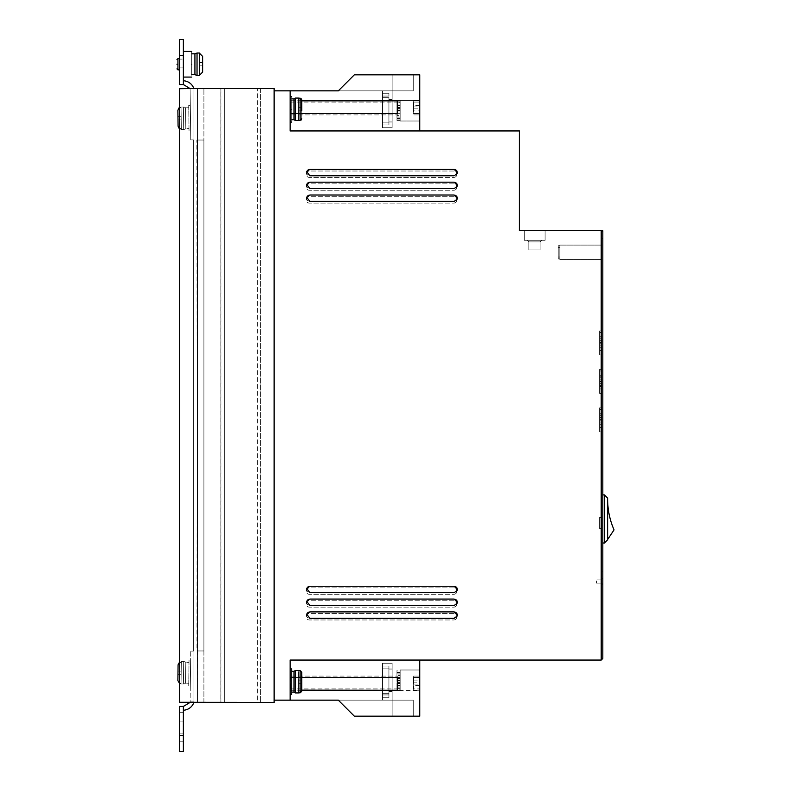 <?xml version="1.0" encoding="UTF-8"?>
<svg xmlns="http://www.w3.org/2000/svg" width="791" height="791" viewBox="0 0 791 791"><rect width="100%" height="100%" fill="white"/><g stroke="black" fill="none" stroke-linecap="round" stroke-linejoin="round"><path stroke-width="0.59" stroke-dasharray="3.96 2.97" d="M298.494 98.074L295.399 98.074L295.399 109.296L295.399 98.074L294.005 98.875L294.005 119.718L294.005 109.296L294.005 119.718L291.76 119.718M298.494 670.481L295.399 670.481L295.399 681.704L295.399 670.481L294.005 671.282L294.005 692.125L294.005 681.704L294.005 692.125L291.76 692.125M301.707 118.779L301.707 109.296L301.707 118.798L300.096 120.41L301.707 118.779L301.707 99.814L300.096 98.193L298.494 98.193L300.096 98.193L301.707 99.814L301.707 110.898L301.707 99.814L301.707 110.898L301.707 107.695L298.494 107.695L301.707 107.695L298.494 107.695L301.707 107.695L298.494 107.695L298.494 98.193L300.096 98.193L300.096 120.41L298.494 120.41L300.096 120.41L298.494 120.41L298.494 110.898L301.707 110.898L301.707 118.779M301.391 692.155L301.707 681.704L301.707 691.186L300.709 692.689M194.922 53.818L194.922 74.661M301.163 119.995L300.096 120.41L300.096 109.296L300.096 120.41M185.806 128.626L185.539 107.784A3.204 3.204 0 0 0 183.413 107.012L183.69 129.457L183.413 107.012A3.204 3.204 0 0 1 185.539 107.784L185.806 128.626A3.204 3.204 0 0 1 183.69 129.457A3.204 3.204 0 0 0 185.806 128.626L185.539 107.784L188.742 107.744L189.009 128.587L188.742 107.744L189.009 128.587L188.742 107.744L185.539 107.784L185.806 128.626L189.009 128.587L185.806 128.626M185.539 683.216L185.806 662.374A3.204 3.204 0 0 0 183.69 661.543L183.413 683.988L183.69 661.543A3.204 3.204 0 0 1 185.806 662.374L185.539 683.216A3.204 3.204 0 0 1 183.413 683.988A3.204 3.204 0 0 0 185.539 683.216L185.806 662.374L189.009 662.413L188.742 683.256L189.009 662.413L188.742 683.256L189.009 662.413L185.806 662.374L185.539 683.216L188.742 683.256L185.539 683.216M453.698 203.099A3.204 3.204 0 0 0 456.911 199.886A3.204 3.204 0 0 1 453.698 203.099L309.4 203.099A3.204 3.204 0 0 1 306.196 199.886A3.204 3.204 0 0 1 309.4 196.682L453.698 196.682A3.204 3.204 0 0 1 456.911 199.886A3.204 3.204 0 0 0 453.698 196.682L309.4 196.682A3.204 3.204 0 0 0 306.196 199.886A3.204 3.204 0 0 0 309.4 203.099L453.698 203.099M453.698 177.441A3.204 3.204 0 0 0 456.911 174.238A3.204 3.204 0 0 1 453.698 177.441L309.4 177.441A3.204 3.204 0 0 1 306.196 174.238A3.204 3.204 0 0 1 309.4 171.024L453.698 171.024A3.204 3.204 0 0 1 456.911 174.238A3.204 3.204 0 0 0 453.698 171.024L309.4 171.024A3.204 3.204 0 0 0 306.196 174.238A3.204 3.204 0 0 0 309.4 177.441L453.698 177.441M291.76 109.296L291.76 122.121L291.76 109.296C291.76 125.848 291.76 125.848 291.76 109.296C291.76 122.743 291.76 122.743 291.76 109.296C291.76 122.743 291.76 122.743 291.76 109.296C291.76 122.743 291.76 122.743 291.76 109.296C291.76 122.743 291.76 122.743 291.76 109.296L291.76 96.472L291.76 109.296C291.76 92.755 291.76 92.755 291.76 109.296C291.76 95.849 291.76 95.849 291.76 109.296C291.76 95.849 291.76 95.849 291.76 109.296C291.76 95.849 291.76 95.849 291.76 109.296C291.76 95.849 291.76 95.849 291.76 109.296M290.159 109.296L290.159 96.472L290.159 109.296M290.159 668.879L290.159 681.704L290.159 668.879L290.159 681.704L290.159 668.879L291.76 668.879L291.76 681.704C291.76 695.151 291.76 695.151 291.76 681.704C291.76 695.151 291.76 695.151 291.76 681.704C291.76 695.151 291.76 695.151 291.76 681.704C291.76 695.151 291.76 695.151 291.76 681.704L291.76 694.528L291.76 681.704L291.76 694.528L290.159 694.528L290.159 681.704L290.159 694.528M453.698 190.265A3.204 3.204 0 0 0 456.911 187.062A3.204 3.204 0 0 1 453.698 190.265L309.4 190.265A3.204 3.204 0 0 1 306.196 187.062A3.204 3.204 0 0 1 309.4 183.858L453.698 183.858A3.204 3.204 0 0 1 456.911 187.062A3.204 3.204 0 0 0 453.698 183.858L309.4 183.858A3.204 3.204 0 0 0 306.196 187.062A3.204 3.204 0 0 0 309.4 190.265L453.698 190.265M453.698 594.318A3.204 3.204 0 0 0 456.911 591.114A3.204 3.204 0 0 1 453.698 594.318L309.4 594.318A3.204 3.204 0 0 1 306.196 591.114A3.204 3.204 0 0 1 309.4 587.901L453.698 587.901A3.204 3.204 0 0 1 456.911 591.114A3.204 3.204 0 0 0 453.698 587.901L309.4 587.901A3.204 3.204 0 0 0 306.196 591.114A3.204 3.204 0 0 0 309.4 594.318L453.698 594.318M453.698 607.142A3.204 3.204 0 0 0 456.911 603.938A3.204 3.204 0 0 1 453.698 607.142L309.4 607.142A3.204 3.204 0 0 1 306.196 603.938A3.204 3.204 0 0 1 309.4 600.735L453.698 600.735A3.204 3.204 0 0 1 456.911 603.938A3.204 3.204 0 0 0 453.698 600.735L309.4 600.735A3.204 3.204 0 0 0 306.196 603.938A3.204 3.204 0 0 0 309.4 607.142L453.698 607.142M453.698 619.976A3.204 3.204 0 0 0 456.911 616.762A3.204 3.204 0 0 1 453.698 619.976L309.4 619.976A3.204 3.204 0 0 1 306.196 616.762A3.204 3.204 0 0 1 309.4 613.559L453.698 613.559A3.204 3.204 0 0 1 456.911 616.762A3.204 3.204 0 0 0 453.698 613.559L309.4 613.559A3.204 3.204 0 0 0 306.196 616.762A3.204 3.204 0 0 0 309.4 619.976L453.698 619.976M220.837 702.408L224.684 702.408L224.684 88.592L257.451 88.592L193.953 88.592L260.654 88.592L193.953 88.592L260.654 88.592L193.953 88.592L260.654 88.592L193.953 88.592L260.654 88.592L193.953 88.592L260.654 88.592L193.953 88.592L260.654 88.592L193.953 88.592L260.654 88.592L193.953 88.592L260.654 88.592L193.953 88.592L260.654 88.592L193.953 88.592L260.654 88.592L193.953 88.592L260.654 88.592L220.897 88.592L224.684 88.592L224.684 702.408L260.654 702.408L220.837 702.408L220.837 88.592M220.897 702.408L220.897 88.592M419.714 100.477L400.147 100.477L419.714 100.477L419.714 110.74L419.714 100.477L419.714 110.74L419.714 100.477L419.714 110.74L419.714 100.477L400.147 100.477L400.147 119.659L400.147 110.74L400.147 119.639L400.147 110.74L400.147 119.619L400.147 110.74L400.147 118.146L396.944 118.146L396.944 110.75L400.147 110.75M400.147 678.243L396.944 678.243L396.944 670.837L400.147 670.837L400.147 685.767L400.147 682.752L396.944 682.752L396.944 690.148L400.147 690.148L400.147 669.997L419.714 669.997L419.714 680.26L419.714 669.997L419.714 680.26L419.714 669.997L419.714 680.26L419.714 669.997L400.147 669.997L419.714 669.997M400.147 678.48L396.944 678.48L396.944 671.084L400.147 671.084L400.147 686.015L400.147 682.989L396.944 682.989L396.944 690.395L400.147 690.395L400.147 670.837M392.128 680.26C392.128 694.735 392.128 694.735 392.128 680.26C392.128 694.735 392.128 694.735 392.128 680.26C392.128 694.735 392.128 694.735 392.128 680.26C392.128 694.735 392.128 694.735 392.128 680.26C392.128 694.735 392.128 694.735 392.128 680.26C392.128 694.735 392.128 694.735 392.128 680.26C392.128 665.785 392.128 665.785 392.128 680.26C392.128 665.785 392.128 665.785 392.128 680.26C392.128 665.785 392.128 665.785 392.128 680.26C392.128 665.785 392.128 665.785 392.128 680.26C392.128 665.785 392.128 665.785 392.128 680.26C392.128 665.785 392.128 665.785 392.128 680.26M388.925 680.26C388.925 694.735 388.925 694.735 388.925 680.26C388.925 694.735 388.925 694.735 388.925 680.26C388.925 694.735 388.925 694.735 388.925 680.26C388.925 694.735 388.925 694.735 388.925 680.26C388.925 694.735 388.925 694.735 388.925 680.26C388.925 694.735 388.925 694.735 388.925 680.26C388.925 665.785 388.925 665.785 388.925 680.26C388.925 665.785 388.925 665.785 388.925 680.26C388.925 665.785 388.925 665.785 388.925 680.26C388.925 665.785 388.925 665.785 388.925 680.26C388.925 665.785 388.925 665.785 388.925 680.26C388.925 665.785 388.925 665.785 388.925 680.26M191.709 64.239C191.709 80.791 191.709 80.791 191.709 64.239C191.709 77.686 191.709 77.686 191.709 64.239C191.709 77.686 191.709 77.686 191.709 64.239C191.709 47.697 191.709 47.697 191.709 64.239C191.709 50.802 191.709 50.802 191.709 64.239C191.709 50.802 191.709 50.802 191.709 64.239M183.374 64.239C183.374 80.791 183.374 80.791 183.374 64.239C183.374 80.791 183.374 80.791 183.374 64.239C183.374 47.697 183.374 47.697 183.374 64.239C183.374 47.697 183.374 47.697 183.374 64.239M392.128 110.74C392.128 125.215 392.128 125.215 392.128 110.74C392.128 125.215 392.128 125.215 392.128 110.74C392.128 125.215 392.128 125.215 392.128 110.74C392.128 125.215 392.128 125.215 392.128 110.74C392.128 125.215 392.128 125.215 392.128 110.74C392.128 125.215 392.128 125.215 392.128 110.74C392.128 96.265 392.128 96.265 392.128 110.74C392.128 96.265 392.128 96.265 392.128 110.74C392.128 96.265 392.128 96.265 392.128 110.74C392.128 96.265 392.128 96.265 392.128 110.74C392.128 96.265 392.128 96.265 392.128 110.74C392.128 96.265 392.128 96.265 392.128 110.74M388.925 110.74C388.925 125.215 388.925 125.215 388.925 110.74C388.925 125.215 388.925 125.215 388.925 110.74C388.925 125.215 388.925 125.215 388.925 110.74C388.925 125.215 388.925 125.215 388.925 110.74C388.925 125.215 388.925 125.215 388.925 110.74C388.925 125.215 388.925 125.215 388.925 110.74C388.925 96.265 388.925 96.265 388.925 110.74C388.925 96.265 388.925 96.265 388.925 110.74C388.925 96.265 388.925 96.265 388.925 110.74C388.925 96.265 388.925 96.265 388.925 110.74C388.925 96.265 388.925 96.265 388.925 110.74C388.925 96.265 388.925 96.265 388.925 110.74M558.238 245.714L559.85 245.714L559.85 257.016L558.238 257.016L558.238 245.714L558.238 258.924L559.85 258.924L559.85 247.623L558.238 247.623L558.238 258.924L558.238 245.714L559.85 245.714L559.85 257.016L559.85 245.714L559.85 257.016L558.238 257.016L558.238 245.714L558.238 258.924L559.85 258.924L559.85 245.714L559.85 257.016L559.85 245.714L559.85 257.016L558.238 257.016L558.238 245.714L559.85 245.714L559.85 257.016L559.85 245.714L559.85 257.016L558.238 257.016L558.238 245.714L558.238 258.924L558.238 245.714L559.85 245.714L559.85 257.016L559.85 245.714L559.85 257.016L558.238 257.016L558.238 245.714L558.238 258.924L559.85 258.924L559.85 247.623L558.238 247.623L558.238 258.924L558.238 245.714L559.85 245.714L559.85 257.016L559.85 245.101L559.85 245.714L559.85 245.101L559.85 245.714L559.85 245.101L559.85 245.714L558.238 245.714L558.238 258.924L559.85 258.924L559.85 245.714L558.238 245.714L558.238 258.924L558.238 245.714L558.238 258.924L559.85 258.924L559.85 247.623L558.238 247.623L558.238 258.924L558.238 245.714L559.85 245.714L559.85 245.101L559.85 252.319L559.85 245.714L558.238 245.714L558.238 247.623L559.85 247.623L559.85 252.319L559.85 245.101L559.85 245.714L558.238 245.714L558.238 247.623L559.85 247.623L559.85 258.924L559.85 247.623L559.85 258.924L559.85 247.623L558.238 247.623L559.85 247.623L559.85 258.924L559.85 247.623L559.85 258.924L559.85 247.623L558.238 247.623L559.85 247.623L559.85 259.537L559.85 258.924L559.85 259.537L559.85 258.924L559.85 259.537L559.85 258.924L558.238 258.924L558.238 257.016L559.85 257.016L559.85 252.319L559.85 259.537L559.85 258.924L558.238 258.924L558.238 257.016L559.85 257.016L559.85 252.319L559.85 258.924L558.238 258.924L558.238 257.016L559.85 257.016L559.85 252.319L559.85 259.537L559.85 258.924L558.238 258.924L558.238 257.016L559.85 257.016L559.85 252.319L559.85 258.924L558.238 258.924L558.238 257.016L559.85 257.016L559.85 247.623L558.238 247.623L558.238 245.714M601.209 252.319C601.209 243.015 601.209 243.015 601.209 252.319C601.209 243.015 601.209 243.015 601.209 252.319C601.209 243.015 601.209 243.015 601.209 252.319C601.209 243.015 601.209 243.015 601.209 252.319C601.209 243.015 601.209 243.015 601.209 252.319C601.209 243.015 601.209 243.015 601.209 252.319C601.209 243.015 601.209 243.015 601.209 252.319C601.209 243.015 601.209 243.015 601.209 252.319C601.209 243.015 601.209 243.015 601.209 252.319C601.209 243.015 601.209 243.015 601.209 252.319C601.209 243.015 601.209 243.015 601.209 252.319C601.209 243.015 601.209 243.015 601.209 252.319C601.209 243.015 601.209 243.015 601.209 252.319C601.209 243.015 601.209 243.015 601.209 252.319C601.209 243.015 601.209 243.015 601.209 252.319C601.209 243.015 601.209 243.015 601.209 252.319C601.209 243.015 601.209 243.015 601.209 252.319C601.209 243.015 601.209 243.015 601.209 252.319C601.209 243.015 601.209 243.015 601.209 252.319C601.209 243.015 601.209 243.015 601.209 252.319C601.209 261.623 601.209 261.623 601.209 252.319C601.209 261.623 601.209 261.623 601.209 252.319C601.209 261.623 601.209 261.623 601.209 252.319C601.209 261.623 601.209 261.623 601.209 252.319C601.209 261.623 601.209 261.623 601.209 252.319C601.209 261.623 601.209 261.623 601.209 252.319C601.209 261.623 601.209 261.623 601.209 252.319C601.209 261.623 601.209 261.623 601.209 252.319C601.209 261.623 601.209 261.623 601.209 252.319C601.209 261.623 601.209 261.623 601.209 252.319C601.209 261.623 601.209 261.623 601.209 252.319C601.209 261.623 601.209 261.623 601.209 252.319C601.209 261.623 601.209 261.623 601.209 252.319C601.209 261.623 601.209 261.623 601.209 252.319C601.209 261.623 601.209 261.623 601.209 252.319C601.209 261.623 601.209 261.623 601.209 252.319C601.209 261.623 601.209 261.623 601.209 252.319C601.209 261.623 601.209 261.623 601.209 252.319C601.209 261.623 601.209 261.623 601.209 252.319C601.209 261.623 601.209 261.623 601.209 252.319M601.209 522.97C601.209 515.732 601.209 515.732 601.209 522.97C601.209 515.732 601.209 515.732 601.209 522.97C601.209 515.732 601.209 515.732 601.209 522.97C601.209 515.732 601.209 515.732 601.209 522.97C601.209 515.732 601.209 515.732 601.209 522.97C601.209 515.732 601.209 515.732 601.209 522.97C601.209 515.732 601.209 515.732 601.209 522.97C601.209 515.732 601.209 515.732 601.209 522.97C601.209 530.207 601.209 530.207 601.209 522.97C601.209 530.207 601.209 530.207 601.209 522.97C601.209 530.207 601.209 530.207 601.209 522.97C601.209 530.207 601.209 530.207 601.209 522.97C601.209 530.207 601.209 530.207 601.209 522.97C601.209 530.207 601.209 530.207 601.209 522.97C601.209 530.207 601.209 530.207 601.209 522.97C601.209 530.207 601.209 530.207 601.209 522.97M599.608 522.97C599.608 515.732 599.608 515.732 599.608 522.97C599.608 515.732 599.608 515.732 599.608 522.97C599.608 515.732 599.608 515.732 599.608 522.97C599.608 515.732 599.608 515.732 599.608 522.97C599.608 515.732 599.608 515.732 599.608 522.97C599.608 515.732 599.608 515.732 599.608 522.97C599.608 515.732 599.608 515.732 599.608 522.97C599.608 515.732 599.608 515.732 599.608 522.97C599.608 530.207 599.608 530.207 599.608 522.97C599.608 530.207 599.608 530.207 599.608 522.97C599.608 530.207 599.608 530.207 599.608 522.97C599.608 530.207 599.608 530.207 599.608 522.97C599.608 530.207 599.608 530.207 599.608 522.97C599.608 530.207 599.608 530.207 599.608 522.97C599.608 530.207 599.608 530.207 599.608 522.97C599.608 530.207 599.608 530.207 599.608 522.97M601.209 419.873C601.209 404.359 601.209 404.359 601.209 419.873C601.209 404.359 601.209 404.359 601.209 419.873L601.209 426.151L599.608 426.151L599.608 422.097L599.608 430.294L601.209 430.294L601.209 419.873C601.209 435.376 601.209 435.376 601.209 419.873C601.209 435.376 601.209 435.376 601.209 419.873M599.608 422.097L601.209 422.097L601.209 427.417L599.608 427.417L599.608 419.873C599.608 435.376 599.608 435.376 599.608 419.873C599.608 435.376 599.608 435.376 599.608 419.873C599.608 404.359 599.608 404.359 599.608 419.873C599.608 404.359 599.608 404.359 599.608 419.873L599.608 414.87L601.209 414.87M601.209 381.391C601.209 365.877 601.209 365.877 601.209 381.391C601.209 365.877 601.209 365.877 601.209 381.391L601.209 387.669L599.608 387.669L599.608 383.615L599.608 391.812L601.209 391.812L601.209 381.391C601.209 396.904 601.209 396.904 601.209 381.391C601.209 396.904 601.209 396.904 601.209 381.391M599.608 383.615L601.209 383.615L601.209 388.935L599.608 388.935L599.608 381.391C599.608 396.904 599.608 396.904 599.608 381.391C599.608 396.904 599.608 396.904 599.608 381.391C599.608 365.877 599.608 365.877 599.608 381.391C599.608 365.877 599.608 365.877 599.608 381.391L599.608 376.397L601.209 376.397M601.209 342.908C601.209 327.405 601.209 327.405 601.209 342.908C601.209 327.405 601.209 327.405 601.209 342.908L601.209 349.187L599.608 349.187L599.608 345.133L599.608 353.33L601.209 353.33L601.209 342.908C601.209 358.422 601.209 358.422 601.209 342.908C601.209 358.422 601.209 358.422 601.209 342.908M599.608 345.133L601.209 345.133L601.209 350.453L599.608 350.453L599.608 342.908C599.608 358.422 599.608 358.422 599.608 342.908C599.608 358.422 599.608 358.422 599.608 342.908C599.608 327.405 599.608 327.405 599.608 342.908C599.608 327.405 599.608 327.405 599.608 342.908L599.608 337.915L601.209 337.915M188.713 105.341L189.039 130.99L190.641 130.97L190.315 105.322L190.641 130.97L190.315 105.322L190.641 130.97L189.039 130.99L188.713 105.341L190.315 105.322L188.713 105.341L189.039 130.99L188.713 105.341M189.039 660.01L188.713 685.659L190.315 685.678L190.641 660.03L190.315 685.678L190.641 660.03L190.315 685.678L188.713 685.659L189.039 660.01L190.641 660.03L189.039 660.01L188.713 685.659L189.039 660.01M301.045 670.906L300.096 670.59L301.707 672.221L301.707 683.305L298.494 683.305L298.494 692.807L300.096 692.807L298.494 692.807L300.096 692.807L301.707 691.186L301.707 672.221L300.096 670.59L298.494 670.59L300.096 670.59L298.494 670.59L298.494 680.102L301.707 680.102L301.707 683.305L301.589 671.618M179.527 64.239C179.527 71.477 179.527 71.477 179.527 64.239C179.527 71.477 179.527 71.477 179.527 64.239C179.527 57.001 179.527 57.001 179.527 64.239C179.527 57.001 179.527 57.001 179.527 64.239M202.615 56.388L199.411 53.135L199.411 62.637L202.615 62.637L199.411 62.637L199.411 53.135L199.411 75.353L199.411 65.841L202.615 65.841L202.615 62.637L202.615 65.841L199.411 65.841L199.411 62.637L202.615 62.637L202.615 56.388L202.615 72.1L199.411 75.353L199.411 65.841L202.615 65.841L202.615 72.1M181.327 129.487L183.69 129.457L181.327 129.487M181.04 107.042L183.413 107.012L181.04 107.042M181.04 683.958L183.413 683.988L181.04 683.958M181.327 661.513L183.69 661.543L181.327 661.513M274.121 90.836L274.121 700.164L290.159 700.164L290.159 660.06L601.209 660.06L601.209 230.685L519.44 230.685L519.44 130.94L290.159 130.94L290.159 90.836L274.121 90.836L274.121 700.164M290.159 700.164L290.159 660.06L290.159 700.164L338.321 700.164L354.328 716.171L338.321 700.144L354.328 716.171L338.321 700.144L354.328 716.171L338.321 700.144L354.328 716.171L338.321 700.144L354.328 716.171L338.321 700.144L354.328 716.171L338.321 700.144L354.328 716.171L419.714 716.171L419.714 660.06L290.159 660.06L419.714 660.06M183.374 55.588L179.527 55.588L179.527 39.55L183.374 39.55L183.374 59.107C183.374 69.45 183.374 69.45 183.374 59.107C183.374 69.45 183.374 69.45 183.374 59.107L183.374 39.55L183.374 59.107C183.374 69.45 183.374 69.45 183.374 59.107C183.374 69.45 183.374 69.45 183.374 59.107L183.374 84.558L190.107 88.592L190.76 139.898L190.107 88.592L179.527 88.721L179.527 702.279L179.527 88.721L274.121 88.592L274.121 702.408L179.527 702.279L190.107 702.408L190.127 701.103L193.953 701.103L193.953 702.408L260.654 702.408L193.953 702.408L260.654 702.408L193.953 702.408L260.654 702.408L193.953 702.408L260.654 702.408L193.953 702.408L260.654 702.408L193.953 702.408L260.654 702.408L193.953 702.408L260.654 702.408L193.953 702.408L260.654 702.408L193.953 702.408L260.654 702.408L193.953 702.408L193.953 88.592L179.527 88.721L179.527 702.279L190.107 702.408L190.76 651.102L190.107 651.102L190.76 651.102L190.107 702.408L183.374 706.442L183.374 710.288C188.485 709.794 192.015 707.174 193.953 702.408C192.015 707.174 188.485 709.794 183.374 710.288C188.485 709.794 192.015 707.174 193.953 702.408L193.953 88.592C192.015 83.826 188.485 81.206 183.374 80.712L183.374 84.558L183.374 80.712M290.159 90.836L338.321 90.836L354.328 74.829L338.321 90.856L354.328 74.829L338.321 90.856L354.328 74.829L338.321 90.856L354.328 74.829L338.321 90.856L354.328 74.829L338.321 90.856L354.328 74.829L338.321 90.856L354.328 74.829L419.714 74.829L419.714 130.94L290.159 130.94L290.159 90.836L290.159 130.94L419.714 130.94M545.098 230.685L524.255 230.685L545.098 230.685L524.255 230.685L545.098 230.685L524.255 230.685L545.098 230.685L524.255 230.685L545.098 230.685L524.255 230.685L545.098 230.685L524.255 230.685L545.098 230.685L524.255 230.685L545.098 230.685L524.255 230.685L545.098 230.685L524.255 230.685L545.098 230.685L524.255 230.685L545.098 230.685L545.098 240.296L524.255 240.296L524.255 230.685L524.255 240.296L524.255 230.685L524.255 240.296L524.255 230.685L524.255 240.296L524.255 230.685L524.255 240.296L524.255 230.685L524.255 240.296L524.255 230.685L524.255 240.296L524.255 230.685L524.255 240.296L524.255 230.685L524.255 240.296L524.255 230.685L524.255 240.296L524.255 230.685L524.255 240.296L545.098 240.296L545.098 230.685L545.098 240.296L524.255 240.296L545.098 240.296L545.098 230.685L545.098 240.296L524.255 240.296L545.098 240.296L545.098 230.685L545.098 240.296L524.255 240.296L545.098 240.296L545.098 230.685L545.098 240.296L524.255 240.296L545.098 240.296L545.098 230.685L545.098 240.296L524.255 240.296L545.098 240.296L545.098 230.685L545.098 240.296L524.255 240.296L545.098 240.296L545.098 230.685L545.098 240.296L524.255 240.296L545.098 240.296L545.098 230.685L545.098 240.296L524.255 240.296L545.098 240.296L545.098 230.685L545.098 240.296L524.255 240.296L545.098 240.296L545.098 230.685M601.209 230.685L602.821 230.685L601.209 232.277L601.209 660.06L602.821 658.458L602.821 230.685L601.209 232.277L601.209 660.06L602.821 658.458L602.821 230.685L601.209 232.277L601.209 660.06L602.821 658.458L602.821 230.685L601.209 232.277L601.209 660.06L602.821 658.458L601.209 660.06L602.821 658.458L601.209 660.06L602.821 658.458L601.209 660.06L602.821 658.458L602.821 584.697L601.219 583.096L601.219 579.882L602.821 578.28L602.821 230.685L601.209 232.277L601.209 583.096L601.209 579.892L596.404 579.892L601.209 579.892L602.821 578.28L602.821 230.685L601.209 232.277L601.209 660.06L602.821 658.458L602.821 230.685L601.209 232.277L601.209 660.06L602.821 658.458L602.821 230.685L601.209 232.277L601.209 660.06L602.821 658.458L602.821 230.685L602.821 658.458L601.209 660.06L602.821 658.458L601.209 660.06L602.821 658.458L601.209 660.06L602.821 658.458L601.209 660.06L602.821 658.458L601.209 660.06L602.821 658.458L601.209 660.06L602.821 658.458L601.209 660.06L602.821 658.458L602.821 584.697L601.239 583.115L601.209 660.06L601.209 583.096L602.821 584.697L601.209 583.145L601.209 660.06M301.707 690.276L290.524 690.276L290.524 677.442L301.707 677.442M338.321 700.144L413.298 700.144L413.298 716.171L413.298 700.144L413.298 716.171L413.298 700.144L413.298 716.171L413.298 700.144L413.298 716.171L413.298 700.144L413.298 716.171L413.298 700.144L413.298 716.171L413.298 700.144L338.321 700.144L382.508 700.144L382.508 663.283L392.128 663.283L392.128 716.171L392.128 663.283L392.128 716.171L392.128 663.283L392.128 716.171L392.128 663.283L382.508 663.283L392.128 663.283L382.508 663.283L392.128 663.283L382.508 663.283L382.508 700.144L382.508 663.283L382.508 700.144L382.508 663.283L382.508 700.144L338.321 700.144L413.298 700.144L338.321 700.144M290.159 688.921L397.26 688.921L397.26 676.087L290.159 676.087L397.26 676.087L397.26 688.921L290.159 688.921M257.451 702.408L197.483 702.408L260.654 702.408L224.684 702.408L260.654 702.408L257.451 702.408L257.451 88.592L260.654 88.592L257.451 88.592L257.451 702.408M190.107 88.592L193.953 88.592L193.953 702.408C192.015 707.174 188.485 709.794 183.374 710.288L183.374 733.168C183.374 743.51 183.374 743.51 183.374 733.168C183.374 743.51 183.374 743.51 183.374 733.168L183.374 710.288L183.374 733.168C183.374 743.51 183.374 743.51 183.374 733.168C183.374 743.51 183.374 743.51 183.374 733.168L183.374 712.325L179.527 712.325L179.527 706.442L179.527 733.168C179.527 743.51 179.527 743.51 179.527 733.168C179.527 743.51 179.527 743.51 179.527 733.168L179.527 706.442L179.527 751.45L183.374 751.45L183.374 706.442L179.527 706.442L179.527 733.168C179.527 743.51 179.527 743.51 179.527 733.168C179.527 743.51 179.527 743.51 179.527 733.168L179.527 712.325L183.374 712.325L179.527 712.325L183.374 712.325L183.374 710.288C188.485 709.794 192.015 707.174 193.953 702.408L193.953 88.592M301.707 100.724L290.524 100.724L290.524 113.558L301.707 113.558M338.321 90.856L413.298 90.856L413.298 74.829L413.298 90.856L338.321 90.856L382.508 90.856L382.508 127.717L392.128 127.717L392.128 74.829L392.128 127.717L392.128 74.829L392.128 127.717L392.128 74.829L392.128 127.717L382.508 127.717L392.128 127.717L382.508 127.717L392.128 127.717L382.508 127.717L382.508 90.856L338.321 90.856L413.298 90.856L413.298 74.829L413.298 90.856L338.321 90.856L413.298 90.856L413.298 74.829L413.298 90.856L413.298 74.829L413.298 90.856L338.321 90.856L382.508 90.856L382.508 127.717L382.508 90.856L338.321 90.856L413.298 90.856L338.321 90.856L413.298 90.856L413.298 74.829L413.298 90.856L338.321 90.856L413.298 90.856L413.298 74.829L413.298 90.856L338.321 90.856L382.508 90.856L382.508 127.717L382.508 90.856L338.321 90.856M290.159 102.079L397.26 102.079L397.26 114.913L290.159 114.913L397.26 114.913L397.26 102.079L290.159 102.079M413.653 113.578L419.714 113.607L413.653 113.578L413.653 100.754L419.714 100.754L419.714 113.578M419.714 105.628L413.634 105.628L413.644 113.607L419.714 113.607L419.714 100.754M419.714 110.097L419.714 102.079L419.714 110.097L413.298 110.097L413.298 114.913L419.714 114.913L413.298 114.913L413.298 102.079L413.298 110.097M419.714 110.74L419.714 121.003L419.714 110.74M602.821 238.368L602.821 571.873L602.821 238.368L601.209 238.368L602.821 238.368M413.653 690.246L413.634 685.372L419.714 685.372L419.714 690.246L419.714 677.422L413.653 677.422L413.653 690.246L419.714 690.246M413.653 677.422L419.714 677.393L419.714 682.158L413.634 682.158L413.644 677.393L419.714 677.422M419.714 685.372L419.714 682.158M419.714 684.106L419.714 676.087L419.714 688.921L419.714 684.106L413.298 684.106L413.298 688.921L419.714 688.921L413.298 688.921L413.298 676.087L413.298 684.106M419.714 680.26L419.714 690.523L419.714 680.26M306.74 614.32A3.204 3.204 15 0 0 309.815 618.404L454.123 618.414A3.204 3.204 15 0 0 457.228 615.981M306.74 588.662A3.204 3.204 15 0 0 309.815 592.756L454.123 592.756A3.204 3.204 15 0 0 457.228 590.333M306.74 197.443A3.204 3.204 15 0 0 309.815 201.547L454.123 201.547A3.204 3.204 15 0 0 457.228 199.105M306.74 184.619A3.204 3.204 15 0 0 309.815 188.723L454.123 188.723A3.204 3.204 15 0 0 457.228 186.281M306.74 171.785A3.204 3.204 15 0 0 309.815 175.889L454.123 175.889A3.204 3.204 15 0 0 457.228 173.456M306.74 601.496A3.204 3.204 15 0 0 309.815 605.58L454.123 605.58A3.204 3.204 15 0 0 457.228 603.157M397.626 677.452L290.524 677.442M290.495 677.323L290.524 690.276M290.495 690.148L301.707 690.148M203.9 702.408L203.9 88.592L203.9 702.408M260.654 88.592L260.654 702.408L260.654 88.592M197.483 702.408L197.483 88.592L197.483 702.408L197.483 88.592L197.483 140.037L203.9 140.037L203.9 650.963L197.483 650.963L197.483 702.408L197.483 88.592L197.483 702.408L197.483 88.592L197.483 140.037L197.483 88.592L197.483 140.037L203.9 140.037L203.9 650.963L197.483 650.963L197.483 702.408L197.483 88.592L197.483 702.408L197.483 88.592L197.483 702.408L197.483 88.592L197.483 702.408L197.483 88.592L197.483 140.037L203.9 140.037L196.87 140.037L197.483 702.408M196.87 140.037L203.9 140.037L203.9 650.963L203.9 140.037L203.9 650.963L197.216 650.963L197.216 140.037L203.9 140.037L203.9 650.963L197.226 650.963L203.9 650.963L203.9 140.037L197.216 140.037L203.9 140.037L197.216 140.037L197.483 650.963L196.959 650.963L197.473 140.037L203.9 140.037L203.9 650.963L196.959 650.963M397.596 113.677L290.524 113.558M290.495 113.677L290.524 100.724M290.495 100.853L301.707 100.853M413.634 105.628L413.653 100.754M419.714 102.079L413.298 102.079L419.714 102.079M419.714 121.003L400.147 121.003L419.714 121.003L400.147 121.003L400.147 102.86L396.944 102.86L396.944 113.281L400.147 113.281M527.251 240.296L541.687 240.296L527.251 240.296L541.687 240.296L527.251 240.296L541.687 240.296L527.251 240.296L541.687 240.296L527.251 240.296L541.687 240.296L527.251 240.296L541.687 240.296L527.251 240.296L541.687 240.296L527.251 240.296L541.687 240.296L527.251 240.296L541.687 240.296L527.251 240.296L541.687 240.296L527.251 240.296L528.853 241.908L527.251 240.296L528.853 241.908L527.251 240.296L528.853 241.908L528.853 249.916L528.853 241.908L528.853 249.916L528.853 241.908L540.075 241.908L541.687 240.296L540.075 241.908L541.687 240.296L540.075 241.908L541.687 240.296L540.075 241.908L541.687 240.296L540.075 241.908L541.687 240.296L540.075 241.908L541.687 240.296L540.075 241.908L541.687 240.296L540.075 241.908L541.687 240.296L540.075 241.908L540.075 249.916L540.075 241.908L540.075 249.916L528.853 249.916L540.075 249.916L540.075 241.908L540.075 249.916L528.853 249.916L528.853 241.908L540.075 241.908L540.075 249.916L528.853 249.916L528.853 241.908L540.075 241.908L540.075 249.916L540.075 241.908L540.075 249.916L528.853 249.916L540.075 249.916L540.075 241.908L540.075 249.916L528.853 249.916L528.853 241.908L540.075 241.908L540.075 249.916L540.075 241.908L528.853 241.908L540.075 241.908L528.853 241.908L540.075 241.908L528.853 241.908L540.075 241.908L528.853 241.908L540.075 241.908L528.853 241.908L540.075 241.908L528.853 241.908L540.075 241.908L528.853 241.908L527.251 240.296M601.209 571.873L601.209 238.368L601.209 571.873L602.821 571.873L601.209 571.873M419.714 676.087L413.298 676.087L419.714 676.087M400.147 682.752L400.147 690.523L419.714 690.523M400.147 682.989L400.147 690.148M291.76 681.704C291.76 668.257 291.76 668.257 291.76 681.704C291.76 668.257 291.76 668.257 291.76 681.704C291.76 668.257 291.76 668.257 291.76 681.704C291.76 668.257 291.76 668.257 291.76 681.704M382.508 693.331L382.508 666.071L382.508 693.331L388.925 693.331L388.925 668.879L388.925 697.741L382.508 697.741L388.925 697.741L388.925 668.879L382.508 668.879L388.925 668.879L388.925 693.331L382.508 693.331L388.925 693.331L382.508 693.331L388.925 693.331L388.925 666.071L388.925 694.933L382.508 694.933L388.925 694.933L382.508 694.933L388.925 694.933L388.925 697.741L388.925 693.331L382.508 693.331M197.285 140.037L197.483 650.963L203.9 650.963L197.216 650.963M193.953 140.037L193.953 650.963L193.953 140.037L193.953 650.963L193.953 140.037L193.953 650.963L193.953 140.037L193.953 650.963L193.953 140.037L193.953 650.963L193.953 140.037L193.953 650.963L193.953 140.037L193.953 650.963L193.953 140.037L193.953 650.963L193.953 140.037L193.953 650.963L193.953 140.037L193.953 650.963L193.953 140.037L193.953 650.963L193.953 140.037L193.311 140.037L193.953 140.037L193.311 140.037L193.311 650.963L193.311 140.037L193.311 650.963L193.311 140.037L193.311 650.963L193.311 140.037L193.311 650.963L193.311 140.037L193.311 650.963L193.311 140.037L193.311 650.963L193.311 140.037L193.311 650.963L193.311 140.037L193.311 650.963L193.311 140.037L193.311 650.963L193.311 140.037L193.311 650.963L193.311 140.037L193.311 650.963L193.311 140.037L193.953 140.037M183.374 710.288L183.374 706.442L190.107 702.408L183.374 706.442L179.527 706.442L183.374 706.442L179.527 706.442L183.374 706.442L190.107 702.408L190.127 701.103L193.953 701.103L193.953 702.408M190.76 139.898L193.311 139.898L193.311 651.102L190.107 651.102L193.311 651.102L193.311 139.898L190.76 139.898M190.127 701.103L190.107 702.408L190.127 701.103L193.953 701.103L190.127 701.103M382.508 97.669L382.508 124.929L382.508 97.669L388.925 97.669L388.925 122.121L382.508 122.121L388.925 122.121L388.925 93.259L382.508 93.259L388.925 93.259L388.925 122.121L388.925 97.669L382.508 97.669L388.925 97.669L382.508 97.669L388.925 97.669L388.925 124.929L382.508 124.929L388.925 124.929L388.925 97.669L382.508 97.669M396.944 110.75L396.944 100.853L400.147 100.853L400.147 118.146M400.147 100.853L400.147 102.86M400.147 118.383L396.944 118.383L396.944 101.09L400.147 101.09L400.147 119.916L400.147 103.097L396.944 103.097L396.944 113.518L400.147 113.518M400.147 101.09L400.147 103.097M400.147 119.619L400.147 102.622L396.944 102.622L396.944 113.044L400.147 113.044M400.147 101.821L400.147 102.622M602.821 494.909L601.209 494.909L604.423 494.909L604.423 543.012L601.209 543.012L601.209 494.909L601.209 543.012L602.821 543.012M541.687 240.296L540.075 241.908L528.853 241.908L528.853 249.916L540.075 249.916L540.075 241.908L528.853 241.908L528.853 249.916L528.853 241.908L528.853 249.916L540.075 249.916L540.075 241.908L528.853 241.908L528.853 249.916L540.075 249.916L528.853 249.916L528.853 241.908L528.853 249.916L540.075 249.916L528.853 249.916L528.853 241.908L528.853 249.916L540.075 249.916L540.075 241.908L541.687 240.296M413.634 682.158L413.634 685.372M400.147 690.395L400.147 682.514L396.944 682.514L396.944 689.91L400.147 689.91L400.147 689.159M400.147 671.084L400.147 678.006L396.944 678.006L396.944 670.61L400.147 670.61L400.147 671.361M400.147 670.61L400.147 682.514M400.147 677.482L396.944 677.482L396.944 674.99L400.147 674.99L400.147 689.91M400.147 674.99L400.147 678.006M382.508 668.879L388.925 668.879L382.508 668.879M382.508 697.741L388.925 697.741L382.508 697.741M382.508 666.071L388.925 666.071L382.508 666.071M193.953 650.963L193.311 650.963L193.953 650.963M179.527 721.926L183.374 721.926L179.527 721.926M179.527 55.588L179.527 84.558L183.374 84.558M183.374 39.55L179.527 39.55L183.374 39.55M179.527 59.107L179.527 39.55L179.527 59.107C179.527 69.45 179.527 69.45 179.527 59.107C179.527 69.45 179.527 69.45 179.527 59.107L179.527 39.55L179.527 59.107C179.527 69.45 179.527 69.45 179.527 59.107C179.527 69.45 179.527 69.45 179.527 59.107L183.374 59.107L179.527 59.107M388.925 96.067L382.508 96.067L388.925 96.067L382.508 96.067L388.925 96.067L388.925 93.259L388.925 96.067M382.508 122.121L388.925 122.121L382.508 122.121M382.508 93.259L388.925 93.259L382.508 93.259M396.944 107.724L400.147 107.724M396.944 105.233L400.147 105.233M396.944 108.248L400.147 108.248M400.147 120.163L396.944 120.163L396.944 118.146M400.147 110.265L396.944 110.265M396.944 113.281L396.944 115.773L400.147 115.773M396.944 115.773L396.944 112.757L400.147 112.757M396.944 112.757L396.944 120.163M396.944 100.853L396.944 102.86M396.944 110.977L400.147 110.977M396.944 107.962L400.147 107.962M396.944 105.47L400.147 105.47M396.944 108.486L400.147 108.486M400.147 120.39L396.944 120.39L396.944 118.383M400.147 110.503L396.944 110.503L400.147 110.503M396.944 113.518L396.944 116.01L400.147 116.01M396.944 116.01L396.944 112.994L400.147 112.994M396.944 112.994L396.944 120.39M396.944 101.09L396.944 103.097M400.147 117.908L396.944 117.908L396.944 107.487L400.147 107.487M396.944 107.487L396.944 104.985L400.147 104.985M396.944 104.985L396.944 108.011L400.147 108.011M396.944 108.011L396.944 100.605L400.147 100.605M400.147 119.916L396.944 119.916L396.944 117.908M400.147 110.018L396.944 110.018M396.944 113.044L396.944 115.535L400.147 115.535M396.944 115.535L396.944 112.52L400.147 112.52M396.944 112.52L396.944 119.916M396.944 100.605L396.944 102.622M596.404 583.096L601.209 583.096L596.404 583.096L596.404 579.892L596.404 583.096M540.075 249.916L528.853 249.916L528.853 241.908L528.853 249.916L540.075 249.916L540.075 241.908L540.075 249.916L540.075 241.908L540.075 249.916L528.853 249.916L540.075 249.916L528.853 249.916L528.853 241.908L528.853 249.916L540.075 249.916M400.147 685.767L396.944 685.767L396.944 682.752M400.147 683.276L396.944 683.276L396.944 685.767M400.147 680.25L396.944 680.25L396.944 683.276M400.147 672.854L396.944 672.854L396.944 680.25M400.147 688.14L396.944 688.14L396.944 690.148M400.147 677.719L396.944 677.719L396.944 675.227L400.147 675.227M400.147 680.735L396.944 680.735L396.944 677.719M396.944 688.14L396.944 680.735M396.944 675.227L396.944 678.243M396.944 672.854L396.944 670.837M400.147 686.015L396.944 686.015L396.944 682.989M400.147 683.513L396.944 683.513L396.944 686.015M400.147 673.092L396.944 673.092L396.944 680.497L400.147 680.497L396.944 680.497L396.944 683.513M400.147 688.378L396.944 688.378L396.944 690.395M400.147 677.956L396.944 677.956L396.944 675.465L400.147 675.465M400.147 680.982L396.944 680.982L396.944 677.956M396.944 688.378L396.944 680.982M396.944 675.465L396.944 678.48M396.944 673.092L396.944 671.084M400.147 685.53L396.944 685.53L396.944 682.514M400.147 683.038L396.944 683.038L396.944 685.53M400.147 680.023L396.944 680.023L396.944 683.038M400.147 672.617L396.944 672.617L396.944 680.023M400.147 687.903L396.944 687.903L396.944 689.91M396.944 687.903L396.944 677.482M396.944 674.99L396.944 678.006M396.944 672.617L396.944 670.61M183.374 706.442L190.107 702.408M604.423 543.012L607.626 539.808L607.626 498.112L604.423 494.909M599.608 413.713L601.209 413.713L601.209 424.866L601.209 412.329L599.608 412.329L599.608 424.866L599.608 409.451L601.209 409.451L601.209 417.648L599.608 417.648M599.608 414.87L599.608 426.151M599.608 375.231L601.209 375.231L601.209 386.384L601.209 373.846L599.608 373.846L599.608 386.384L599.608 370.969L601.209 370.969L601.209 379.166L599.608 379.166M599.608 376.397L599.608 387.669M599.608 337.915L599.608 349.187M599.608 336.748L601.209 336.748L601.209 347.911L601.209 335.364L599.608 335.364L599.608 347.911L599.608 332.487L601.209 332.487L601.209 340.684L599.608 340.684M607.626 539.482L607.626 499.279L607.626 539.482L614.043 529.861C609.802 520.112 607.666 509.918 607.626 499.279M607.626 499.111L607.626 498.439M601.209 413.713L601.209 417.648M601.209 415.72L599.608 415.72M601.209 419.596L599.608 419.596M601.209 424.866L599.608 424.866M601.209 422.097L601.209 426.151M599.608 424.144L601.209 424.144M599.608 420.14L601.209 420.14M601.209 375.231L601.209 379.166M601.209 377.238L599.608 377.238M601.209 381.114L599.608 381.114M601.209 386.384L599.608 386.384M601.209 383.615L601.209 387.669M599.608 385.662L601.209 385.662M599.608 381.667L601.209 381.667M601.209 345.133L601.209 349.187M599.608 347.18L601.209 347.18M599.608 343.185L601.209 343.185M601.209 336.748L601.209 340.684M601.209 338.766L599.608 338.766M601.209 342.632L599.608 342.632M601.209 347.911L599.608 347.911M301.163 98.598L301.707 99.814M301.707 683.305L298.494 683.305L298.494 692.807L298.494 683.305L301.707 683.305L298.494 683.305L301.707 683.305L298.494 683.305L301.707 683.305L301.707 680.102L298.494 680.102L298.494 670.59L298.494 680.102L301.707 680.102L298.494 680.102L301.707 680.102L298.494 680.102L298.494 683.305L301.707 683.305L301.707 691.186M301.707 672.221L301.707 680.102L298.494 680.102L298.494 670.59M301.707 110.898L298.494 110.898L298.494 107.695L301.707 107.695L298.494 107.695L298.494 110.898L301.707 110.898L298.494 110.898L301.707 110.898L298.494 110.898L298.494 120.41L298.494 110.898L301.707 110.898L298.494 110.898L298.494 98.193L298.494 107.695L301.707 107.695M298.494 692.807L298.494 680.102L301.707 680.102M298.494 683.305L298.494 680.102L298.494 683.305M298.494 98.193L298.494 120.41M179.231 128.626L181.327 129.368L178.074 126.155L177.876 110.453L177.955 116.702L181.159 116.663L181.04 107.151L179.527 107.566L181.04 107.151L177.876 110.453L181.04 107.151L181.159 116.663L177.955 116.702L178.074 126.155L177.876 110.453L178.074 126.155L181.327 129.368L179.527 128.844M179.527 683.434L181.04 683.849L177.876 680.547L178.074 664.845L181.327 661.632L179.527 662.166M181.04 683.849L177.876 680.547L178.074 664.845L181.327 661.632L178.074 664.845L177.876 680.547L181.04 683.849L181.159 674.337L177.955 674.298L177.995 671.094L177.876 680.547L177.955 674.298L181.159 674.337L181.198 671.134L177.995 671.094L181.198 671.134L177.995 671.094L181.198 671.134L181.327 661.632L181.198 671.134L177.995 671.094L178.074 664.845L177.995 671.094L181.198 671.134L181.159 674.337L177.955 674.298L181.159 674.337L177.955 674.298L181.159 674.337L181.04 683.849L181.159 674.337L177.955 674.298L181.159 674.337L181.04 683.849L181.327 661.632L181.159 674.337L181.198 671.134L177.995 671.094L181.198 671.134L181.327 661.632L181.04 683.849M177.876 110.453L177.955 116.702L181.159 116.663L181.198 119.866L177.995 119.906L177.955 116.702L181.159 116.663L181.327 129.368L181.198 119.866L177.995 119.906L181.198 119.866L181.159 116.663L177.955 116.702L181.159 116.663L181.04 107.151L181.159 116.663L177.955 116.702L181.159 116.663L181.327 129.368L181.198 119.866L177.995 119.906L181.198 119.866L177.995 119.906L181.198 119.866L177.995 119.906L178.074 126.155M202.615 65.841L199.411 65.841L199.411 62.637L202.615 62.637M295.399 670.481L295.399 692.926L295.399 681.704L295.399 692.926L298.494 692.926M295.399 98.074L295.399 120.519L295.399 109.296L295.399 120.519L298.494 120.519M300.096 692.807L300.096 670.59M177.926 69.855L177.926 58.633M197.038 53.017L197.038 75.461M224.684 702.408L224.684 88.592L224.684 702.408M181.04 107.151L181.327 129.368L181.04 107.151M197.483 650.963L203.9 650.963L203.9 140.037L197.483 140.037M203.9 140.037L203.9 650.963M413.634 108.842L419.714 108.842M413.644 100.783L419.714 100.783M413.298 106.894L419.714 106.894M602.821 583.145L601.209 583.145M419.714 690.217L413.644 690.217M413.298 680.903L419.714 680.903M179.527 733.168L183.374 733.168L179.527 733.168M179.527 735.412L183.374 735.412M300.096 109.296L300.096 98.193L300.096 109.296M291.76 122.121L290.159 122.121M392.128 691.482L388.925 691.482M392.128 121.962L388.925 121.962M559.85 245.101L601.209 245.101L559.85 245.101M599.608 517.354L601.209 517.354L599.608 517.354M599.608 407.849L601.209 407.849M599.608 369.367L601.209 369.367M599.608 330.885L601.209 330.885M291.76 96.472L290.159 96.472M294.005 98.875L291.76 98.875M294.005 671.282L291.76 671.282M392.128 669.038L388.925 669.038M183.374 741.187L179.527 741.187L183.374 741.187M183.374 67.126L179.527 67.126L183.374 67.126M392.128 99.518L388.925 99.518M294.005 119.718L295.399 120.519M559.85 259.537L601.209 259.537L559.85 259.537M599.608 528.576L601.209 528.576L599.608 528.576M599.608 431.896L601.209 431.896M599.608 393.414L601.209 393.414M599.608 354.932L601.209 354.932M294.005 692.125L295.399 692.926"/><path stroke-width="1.19" d="M291.76 692.125L294.005 692.125L294.005 671.282L295.399 670.481L295.399 692.926L298.494 692.926M291.76 119.718L294.005 119.718L294.005 98.875L295.399 98.074L295.399 120.519L298.494 120.519M176.957 64.239C176.957 58.722 176.957 58.722 176.957 64.239C176.957 58.722 176.957 58.722 176.957 64.239C176.957 69.766 176.957 69.766 176.957 64.239C176.957 69.766 176.957 69.766 176.957 64.239M191.709 74.661L194.922 74.661L194.922 53.818L197.038 53.017L197.038 75.461L199.411 75.461M298.494 120.41L300.096 120.41L301.707 118.779L301.163 119.995M202.615 72.1L202.615 56.388L199.411 53.135L199.411 75.353L202.615 72.1L202.615 65.841M290.159 694.528L291.76 694.528L291.76 668.879L290.159 668.879M291.76 109.296C291.76 125.848 291.76 125.848 291.76 109.296C291.76 92.755 291.76 92.755 291.76 109.296M191.709 64.239C191.709 80.791 191.709 80.791 191.709 64.239C191.709 47.697 191.709 47.697 191.709 64.239M298.494 692.807L300.096 692.807L300.096 670.59L301.707 672.221L301.707 691.186L300.096 692.807M419.714 660.06L419.714 716.171L354.328 716.171L338.321 700.164L274.121 700.164M190.107 88.592L179.527 88.721L179.527 702.279L274.121 702.408L274.121 88.592L190.107 88.592L183.374 84.558L183.374 39.55L179.527 39.55L179.527 55.588L183.374 55.588M419.714 130.94L419.714 74.829L354.328 74.829L338.321 90.836L274.121 90.836M290.159 700.164L290.159 660.06L601.209 660.06L602.821 658.458L602.821 230.685L519.44 230.685L519.44 130.94L290.159 130.94L290.159 90.836M454.153 618.315L457.247 615.932L457.356 615.101L454.153 611.898L309.845 611.898L306.75 614.271L309.845 618.315L454.153 618.315M454.153 592.657L457.247 590.284L457.356 589.453L454.153 586.24L309.845 586.24L306.75 588.623L309.845 592.657L454.153 592.657M454.153 201.418L457.247 199.045L457.356 198.215L454.153 195.001L309.845 195.001L306.75 197.384L309.845 201.418L454.153 201.418M454.153 188.594L457.247 186.211L457.356 185.381L454.153 182.177L309.845 182.177L306.75 184.55L309.845 188.594L454.153 188.594M454.153 175.76L457.247 173.387L457.356 172.557L454.153 169.353L309.845 169.353L306.75 171.726L309.845 175.76L454.153 175.76M601.209 230.685L601.209 660.06M454.153 605.481L457.247 603.108L457.356 602.277L454.153 599.074L309.845 599.074L306.75 601.447L309.845 605.481L454.153 605.481M301.707 677.442L397.626 677.452L397.626 690.276L301.707 690.276M301.707 113.558L397.626 113.548L397.626 100.724L301.707 100.724M309.845 611.898L454.153 611.898M457.228 615.981A3.204 3.204 15 0 0 454.123 611.997M309.815 611.997A3.204 3.204 15 0 0 306.74 614.32M309.845 586.24L454.153 586.24M457.228 590.333A3.204 3.204 15 0 0 454.123 586.339M309.815 586.339A3.204 3.204 15 0 0 306.74 588.662M309.845 195.001L454.153 195.001M457.228 199.105A3.204 3.204 15 0 0 454.123 195.13M309.815 195.13A3.204 3.204 15 0 0 306.74 197.443M309.845 182.177L454.153 182.177M457.228 186.281A3.204 3.204 15 0 0 454.123 182.306M309.815 182.306A3.204 3.204 15 0 0 306.74 184.619M309.845 169.353L454.153 169.353M457.228 173.456A3.204 3.204 15 0 0 454.123 169.482M309.815 169.482A3.204 3.204 15 0 0 306.74 171.785M309.845 599.074L454.153 599.074M457.228 603.157A3.204 3.204 15 0 0 454.123 599.173M309.815 599.173A3.204 3.204 15 0 0 306.74 601.496M301.707 690.148L397.626 690.276M397.596 690.148L397.596 677.452M193.953 702.408C192.015 707.174 188.485 709.794 183.374 710.288M183.374 80.712C188.485 81.206 192.015 83.826 193.953 88.592M397.626 100.724L397.596 113.548M301.707 100.853L397.596 100.853M190.107 702.408L183.374 706.442L183.374 751.45L179.527 751.45L179.527 706.442L183.374 706.442M183.374 84.558L179.527 84.558L179.527 55.588M602.821 494.909L604.423 494.909L604.423 543.012L602.821 543.012M604.423 543.012L607.626 539.808L607.626 498.112L604.423 494.909M298.494 670.59L300.096 670.59M301.707 110.898L301.707 99.814L300.096 98.193L298.494 98.193M300.096 120.41L300.096 98.193L301.163 98.598M607.636 539.482L614.043 529.871C609.802 520.112 607.666 509.918 607.626 499.279M607.626 498.439L607.626 499.111M301.707 680.102L301.707 672.221M301.707 691.186L301.707 683.305M301.707 107.695L301.707 99.814M178.776 108.14L177.876 110.453L178.974 107.952M179.527 128.844L178.074 126.155L179.231 128.626M177.876 110.453L178.074 126.155M179.527 662.166L178.074 664.845L177.876 680.547L179.527 683.434M177.955 674.298L177.876 680.547L177.955 674.298M202.615 56.388L202.615 62.637M177.995 671.094L178.074 664.845L177.995 671.094M176.957 59.592L177.926 58.633L177.926 69.855L179.527 69.855M183.374 735.412L179.527 735.412M291.76 122.121L290.159 122.121M191.709 77.073L183.374 77.073M291.76 96.472L290.159 96.472M294.005 671.282L291.76 671.282M191.709 51.415L183.374 51.415M294.005 98.875L291.76 98.875M294.005 692.125L295.399 692.926M294.005 119.718L295.399 120.519M298.494 670.481L295.399 670.481M177.926 58.633L179.527 58.633M194.922 53.818L191.709 53.818M298.494 98.074L295.399 98.074M177.926 69.855L176.957 68.896M194.922 74.661L197.038 75.461M199.411 53.017L197.038 53.017"/></g></svg>
